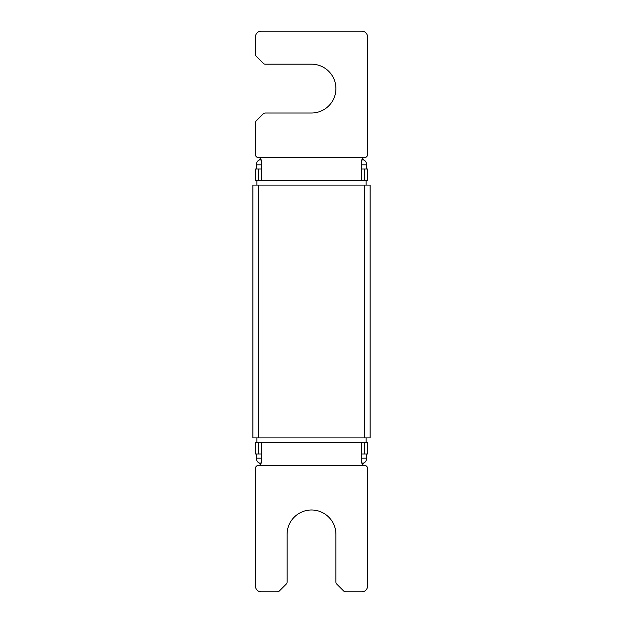 <?xml version="1.0" encoding="UTF-8"?>
<svg xmlns="http://www.w3.org/2000/svg" width="623" height="623" viewBox="0 0 623 623"><rect width="100%" height="100%" fill="white"/><g stroke="black" fill="none" stroke-linecap="round" stroke-linejoin="round"><path stroke-width="0.93" d="M252.899 437.891L370.101 437.891L370.101 185.109L252.899 185.109L252.899 437.891M256.925 185.109L256.925 180.514L255.485 180.514L255.485 169.028L261.232 169.028M366.075 185.109L366.075 180.514L367.515 180.514L367.515 169.028L364.642 169.028L364.642 180.514M361.768 160.259L361.768 180.514L366.075 180.514M361.768 180.514L261.232 180.514L261.232 160.259M256.925 180.514L261.232 180.514M361.768 169.028L364.642 169.028M259.269 157.689L258.358 157.541C260.11 157.712 261.068 158.67 261.232 160.407M361.768 160.407C361.932 158.67 362.89 157.712 364.642 157.541L363.731 157.689M255.485 154.668A2.874 2.874 0 0 0 258.358 157.541L364.642 157.541A2.874 2.874 0 0 0 367.515 154.668L367.515 36.897A5.747 5.747 0 0 0 361.768 31.15L261.232 31.15A5.747 5.747 0 0 0 255.485 36.897L255.485 54.372A2.874 2.874 0 0 0 256.326 56.405L263.264 63.344A2.874 2.874 0 0 0 265.297 64.185L311.5 64.185A24.414 24.414 0 0 1 335.914 88.598A24.414 24.414 0 0 1 311.5 113.012L265.297 113.012A2.874 2.874 0 0 0 263.264 113.853L256.326 120.792A2.874 2.874 0 0 0 255.485 122.824L255.485 154.668M256.349 169.028L256.349 164.838L261.232 164.838M260.835 158.951A28.728 28.728 0 0 0 259.075 159.947A5.747 5.747 0 0 0 256.349 164.838M366.651 169.028L366.651 164.838A5.747 5.747 0 0 0 363.925 159.947A28.728 28.728 0 0 0 362.165 158.951M256.925 437.891L256.925 442.486L261.232 442.486L261.232 462.593C261.068 464.33 260.11 465.288 258.358 465.459A2.874 2.874 0 0 0 255.485 468.332L255.485 586.103A5.747 5.747 0 0 0 261.232 591.85L277.274 591.85A2.874 2.874 0 0 0 279.306 591.009L286.245 584.07A2.874 2.874 0 0 0 287.086 582.046L287.086 534.402A24.414 24.414 0 0 1 311.5 509.988A24.414 24.414 0 0 1 335.914 534.402L335.914 582.046A2.874 2.874 0 0 0 336.755 584.07L343.694 591.009A2.874 2.874 0 0 0 345.726 591.85L361.768 591.85A5.747 5.747 0 0 0 367.515 586.103L367.515 468.332A2.874 2.874 0 0 0 364.642 465.459C362.89 465.288 361.932 464.33 361.768 462.593L361.768 462.733M261.232 453.972L255.485 453.972L255.485 442.486L256.925 442.486M261.232 442.486L367.515 442.486L367.515 453.972L361.768 453.972M366.075 437.891L366.075 442.486M361.768 442.486L361.768 462.593M256.349 453.972L256.349 458.162A5.747 5.747 0 0 0 259.075 463.053A28.728 28.728 0 0 0 260.835 464.049M366.651 453.972L366.651 458.162L361.768 458.162M362.165 464.049A28.728 28.728 0 0 0 363.925 463.053A5.747 5.747 0 0 0 366.651 458.162M364.354 437.891L364.354 185.109M258.646 437.891L258.646 185.109M258.358 180.514L258.358 169.028M259.075 159.947L261.193 159.947M361.768 164.838L366.651 164.838M361.807 159.947L363.925 159.947M258.358 453.972L258.358 442.486M364.642 442.486L364.642 453.972M364.642 465.459L258.358 465.459M261.232 458.162L256.349 458.162M261.193 463.053L259.075 463.053M363.925 463.053L361.807 463.053"/></g></svg>
